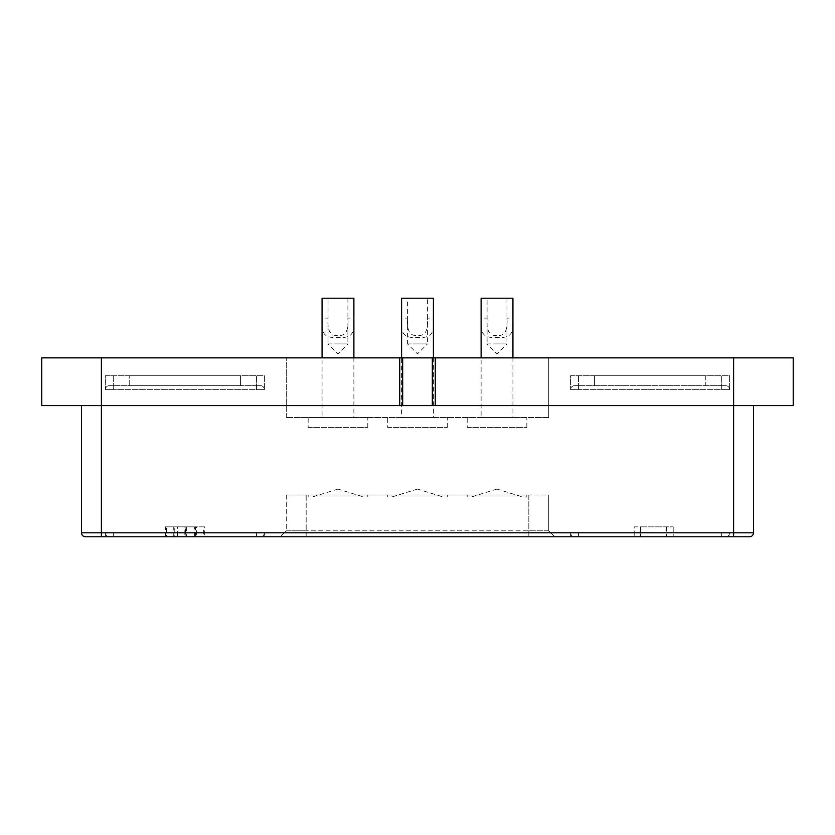 <?xml version="1.0" encoding="UTF-8"?>
<svg xmlns="http://www.w3.org/2000/svg" width="835" height="835" viewBox="0 0 835 835"><rect width="100%" height="100%" fill="white"/><g stroke="black" fill="none" stroke-linecap="round" stroke-linejoin="round"><path stroke-width="0.63" stroke-dasharray="4.17 3.13" d="M387.68 427.436L447.32 427.436L387.68 427.436L387.68 417.5L447.32 417.5L387.68 417.5M447.32 427.436L447.32 417.5M467.203 427.436L526.843 427.436L467.203 427.436L467.203 417.5L526.843 417.5L467.203 417.5M526.843 427.436L526.843 417.5M308.157 427.436L367.797 427.436L308.157 427.436L308.157 417.5L367.797 417.5L308.157 417.5M367.797 427.436L367.797 417.5M308.157 495.04L367.797 495.04L308.157 495.04L308.157 497.023L367.797 497.023L308.157 497.023M367.797 495.04L367.797 497.023M467.203 495.04L526.843 495.04L467.203 495.04L467.203 497.023L526.843 497.023L467.203 497.023M526.843 495.04L526.843 497.023M387.68 495.04L447.32 495.04L387.68 495.04L387.68 497.023L447.32 497.023L387.68 497.023M447.32 495.04L447.32 497.023M554.68 536.79L306.163 536.79L554.68 536.79L548.71 530.82L528.837 530.82L548.71 530.82L554.68 536.79L548.71 530.82L548.71 497.023L548.71 530.82L554.68 536.79M548.71 417.5L286.29 417.5L548.71 417.5L548.71 357.86L548.71 417.5M574.563 536.79L725.657 536.79A3.977 3.977 9.4 0 0 729.633 532.813L729.633 536.79L574.563 536.79A3.977 3.977 -9.7 0 1 570.587 532.813A3.977 3.977 37.5 0 0 574.563 536.79A3.977 3.977 -9.7 0 1 570.587 532.813L570.587 536.79L578.54 536.79L570.587 536.79L570.587 532.813L721.68 532.813L570.587 532.813M640.977 526.843L673.198 526.843L640.57 526.843L640.57 536.79L673.198 536.79L640.57 536.79L640.57 526.843L634.203 526.843L634.203 536.79L634.203 526.843L640.977 526.843L640.977 536.79M109.343 536.79L260.437 536.79A3.977 3.977 9.5 0 0 264.413 532.813A3.977 3.977 -42.8 0 1 260.437 536.79A3.977 3.977 9.5 0 0 264.413 532.813L264.413 536.79L109.343 536.79A3.977 3.977 -9.6 0 1 105.367 532.813A3.977 3.977 37.5 0 0 109.343 536.79A3.977 3.977 -9.6 0 1 105.367 532.813L105.367 536.79L113.32 536.79L105.367 536.79L105.367 532.813L256.46 532.813L105.367 532.813M204.732 536.79L165.487 536.79L204.732 536.79L204.732 526.843L185.182 526.843L185.182 536.79L185.14 526.843L165.487 526.843L165.487 536.79M733.61 357.86L793.25 357.86L793.25 405.57L41.75 405.57L41.75 357.86L733.61 357.86L733.61 405.57L81.517 405.57L753.483 405.57L733.61 405.57L733.61 532.813L101.39 532.813L101.39 357.86M548.71 357.86L286.29 357.86L548.71 357.86M85.483 536.79L749.517 536.79M721.68 536.79L721.68 532.813L721.68 536.79L721.68 532.813L721.68 536.79L578.54 536.79L729.633 536.79L729.633 532.813L721.68 532.813L729.633 532.813A3.977 3.977 -42.8 0 1 725.657 536.79A3.977 3.977 9.4 0 0 729.633 532.813A3.977 3.977 -42.8 0 1 725.657 536.79M256.46 536.79L256.46 532.813L256.46 536.79L256.46 532.813L256.46 536.79L113.32 536.79L264.413 536.79L264.413 532.813L256.46 532.813L264.413 532.813M280.32 536.79L306.163 536.79L280.32 536.79L286.29 530.82L306.163 530.82L286.29 530.82L286.29 497.023L286.29 530.82L280.32 536.79L286.29 530.82M528.837 536.79L528.837 530.82L306.163 530.82L528.837 530.82L528.837 497.023L528.837 536.79M81.517 405.57L81.517 532.813L101.39 532.813L101.39 536.79M306.163 495.04L528.837 495.04L286.29 495.04L286.29 497.023L286.29 495.04L306.163 495.04L306.163 530.82L306.163 495.04M548.71 495.04L548.71 497.023L548.71 495.04L528.837 495.04L548.71 495.04M286.29 417.5L286.29 357.86L286.29 417.5M165.487 526.843L173.743 526.843L173.743 536.79M173.743 526.843L185.746 526.843L185.746 536.79M185.746 526.843L196.465 526.843L196.465 536.79M196.465 526.843L194.576 526.843L194.576 536.79M194.576 526.843L166.52 526.843L166.52 536.79M166.52 526.843L184.848 526.843L184.848 536.79M184.848 526.843L203.698 526.843L203.698 536.79M203.698 526.843L195.432 526.843L195.432 536.79M195.432 526.843L174.776 526.843L174.776 536.79M174.776 526.843L177.396 526.843L177.396 536.79M177.396 526.843L204.732 526.843M666.831 526.843L666.831 536.79L666.831 526.843M673.198 526.843L673.198 536.79L673.198 526.843M666.382 526.843L666.382 536.79M497.023 489.07L471.18 497.023L522.867 497.023L497.023 489.07M522.867 497.023L471.18 497.023M417.5 489.07L391.657 497.023L443.343 497.023L417.5 489.07M443.343 497.023L391.657 497.023M337.977 489.07L312.133 497.023L363.82 497.023L337.977 489.07M363.82 497.023L312.133 497.023M240.563 385.686L240.563 375.75L129.227 375.75L240.563 375.75L240.563 385.686L129.227 385.686L240.563 385.686M260.437 385.686L256.46 385.686L260.437 385.686A3.977 3.977 -131.1 0 1 264.413 389.663L256.46 389.663L264.413 389.663A3.977 3.977 -93.2 0 0 260.437 385.686M256.46 385.686L109.343 385.686L256.46 385.686L256.46 389.663L113.32 389.663L256.46 389.663L256.46 385.686M264.413 375.75L264.413 389.663L264.413 375.75L105.367 375.75L105.367 389.663L113.32 389.663L105.367 389.663A3.977 3.977 91.6 0 1 109.343 385.686A3.977 3.977 131.1 0 0 105.367 389.663L105.367 375.75L264.413 375.75M129.227 385.686L129.227 375.75L129.227 385.686M594.436 385.686L705.773 385.686L705.773 375.75L594.436 375.75L705.773 375.75L705.773 385.686L594.436 385.686L594.436 375.75L594.436 385.686M725.657 385.686L721.68 385.686L725.657 385.686A3.977 3.977 -131.1 0 1 729.633 389.663L721.68 389.663L729.633 389.663A3.977 3.977 -93.2 0 0 725.657 385.686M721.68 385.686L574.563 385.686L721.68 385.686L721.68 389.663L578.54 389.663L721.68 389.663L721.68 385.686M729.633 375.75L729.633 389.663L729.633 375.75L570.587 375.75L570.587 389.663L578.54 389.663L570.587 389.663A3.977 3.977 91.6 0 1 574.563 385.686A3.977 3.977 131.1 0 0 570.587 389.663L570.587 375.75L729.633 375.75M417.5 343.936L407.563 343.936L417.5 353.883L427.436 343.936L417.5 343.936M407.563 343.936L427.436 343.936L427.436 318.093L433.407 318.093C434.513 334.783 430.818 337.935 417.49 337.57C404.182 337.924 400.497 334.772 401.593 318.093L407.563 318.093L407.563 298.21L427.436 298.21L427.436 318.093C428.345 330.723 425.025 336.453 417.5 335.315C409.975 336.442 406.655 330.702 407.563 318.093L407.563 343.936M407.563 298.21L401.593 298.21M427.436 298.21L433.407 298.21M433.407 357.86L433.407 417.5L401.593 417.5L401.593 357.86M401.593 417.5L433.407 417.5M497.023 343.936L487.087 343.936L497.023 353.883L506.96 343.936L497.023 343.936M487.087 343.936L506.96 343.936L506.96 318.093L512.93 318.093C514.036 334.783 510.342 337.935 497.013 337.57C483.705 337.924 480.021 334.772 481.117 318.093L487.087 318.093L487.087 343.936M506.96 298.21L487.087 298.21L487.087 318.093C486.179 330.702 489.498 336.442 497.023 335.315C504.549 336.453 507.868 330.723 506.96 318.093L506.96 298.21L512.93 298.21M487.087 298.21L481.117 298.21M481.117 417.5L512.93 417.5L481.117 417.5L481.117 357.86M512.93 357.86L512.93 417.5M337.977 343.936L328.04 343.936L337.977 353.883L347.913 343.936L337.977 343.936M328.04 343.936L347.913 343.936L347.913 318.093L353.883 318.093C354.99 334.783 351.295 337.935 337.966 337.57C324.648 337.924 320.964 334.772 322.07 318.093L328.04 318.093L328.04 343.936M347.913 298.21L328.04 298.21L328.04 318.093C327.132 330.702 330.451 336.442 337.977 335.315C345.502 336.453 348.821 330.723 347.913 318.093L347.913 298.21L353.883 298.21M328.04 298.21L322.07 298.21M322.07 417.5L353.883 417.5L322.07 417.5L322.07 357.86M353.883 357.86L353.883 417.5M306.163 536.79L306.163 530.82L306.163 536.79M753.483 532.813L733.61 532.813L733.61 536.79M578.54 536.79L578.54 532.813L578.54 536.79M113.32 536.79L113.32 532.813L113.32 536.79M528.837 495.04L528.837 497.023L528.837 495.04M186.779 526.843L186.779 536.79M186.654 526.843L186.654 536.79M256.46 389.663L256.46 375.75L256.46 389.663M113.32 375.75L113.32 389.663L113.32 375.75M109.343 385.686A3.977 3.977 131.1 0 0 105.367 389.663M721.68 389.663L721.68 375.75L721.68 389.663M578.54 375.75L578.54 389.663L578.54 375.75M574.563 385.686A3.977 3.977 131.1 0 0 570.587 389.663"/><path stroke-width="1.25" d="M725.657 536.79L721.68 536.79M260.437 536.79L256.46 536.79M101.39 357.86L41.75 357.86L41.75 405.57L793.25 405.57L793.25 357.86L101.39 357.86L101.39 536.79L85.483 536.79A3.977 3.977 0 0 1 81.517 532.813A3.977 3.977 0 0 0 85.483 536.79A3.977 3.977 0 0 1 81.517 532.813L81.517 405.57M81.517 532.813L753.483 532.813A3.977 3.977 0 0 1 749.517 536.79A3.977 3.977 0 0 0 753.483 532.813L753.483 405.57L753.483 532.813A3.977 3.977 0 0 1 749.517 536.79L101.39 536.79M401.593 357.86L401.593 298.21L433.407 298.21L433.407 357.86M481.117 357.86L481.117 298.21L512.93 298.21L512.93 357.86M322.07 357.86L322.07 298.21L353.883 298.21L353.883 357.86M733.61 536.79L733.61 357.86M435.286 357.86L435.286 405.57M432.321 405.57L432.321 357.86M402.679 357.86L402.679 405.57M399.714 405.57L399.714 357.86"/></g></svg>
